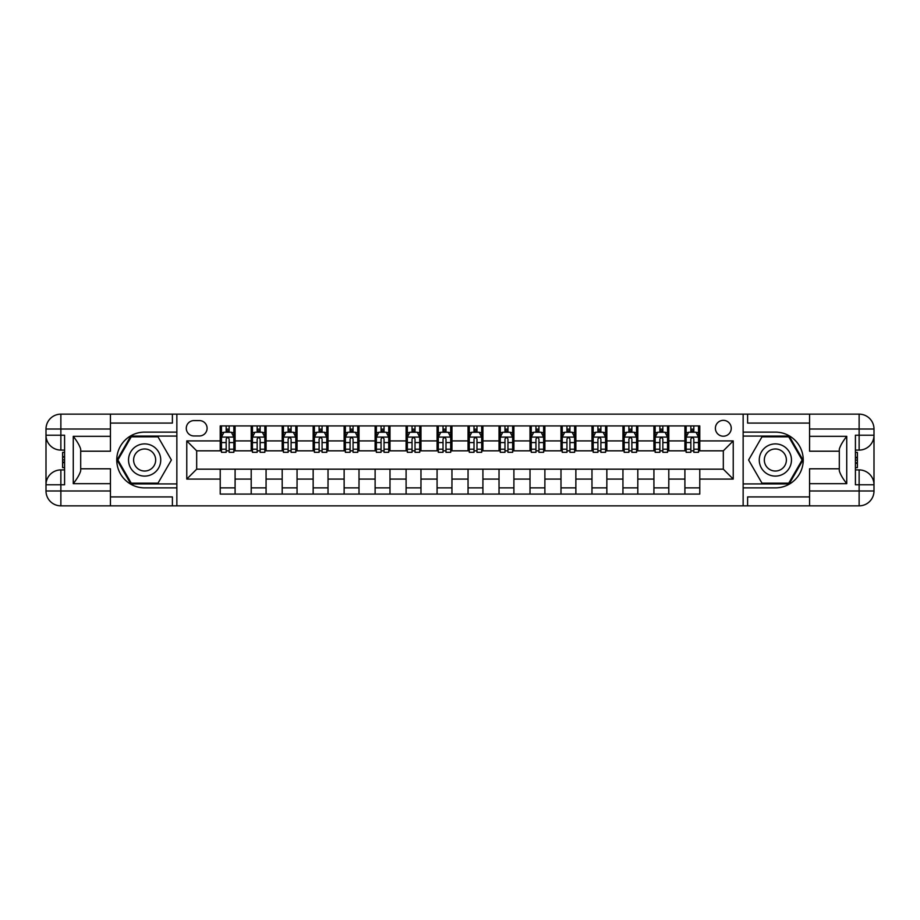 <?xml version="1.0" encoding="UTF-8"?>
<svg xmlns="http://www.w3.org/2000/svg" width="920" height="920" viewBox="0 0 920 920"><rect width="100%" height="100%" fill="white"/><g stroke="black" fill="none" stroke-linecap="round" stroke-linejoin="round"><path stroke-width="1.38" d="M723.315 420.348A7.935 7.935 0 0 0 715.392 428.283A7.935 7.935 0 0 0 723.315 436.206A7.935 7.935 0 0 0 731.25 428.283A7.935 7.935 0 0 0 723.315 420.348M809.565 423.073L747.603 423.073L747.603 414.149L743.141 414.149L743.141 432.124L775.364 432.124A27.876 27.876 0 0 1 803.24 460A27.876 27.876 0 0 1 775.364 487.876L743.141 487.876L743.141 505.85L743.141 414.149L176.858 414.149L176.858 505.85L809.565 505.85L809.565 490.981L859.13 490.981L859.13 484.782L855.416 484.782L855.416 435.217L859.13 435.217L859.13 429.019L809.565 429.019L809.565 436.333L846.733 436.333L846.733 483.667C842.777 478.572 840.293 474.283 839.304 470.787L839.304 449.213C840.293 445.717 842.777 441.428 846.733 436.333M193.959 435.965L199.41 435.965A7.682 7.682 0 0 0 207.092 428.283A7.682 7.682 0 0 0 199.41 420.589L193.959 420.589A7.682 7.682 0 0 0 186.277 428.283A7.682 7.682 0 0 0 193.959 435.965M220.225 479.078L186.771 479.078L186.771 440.921L220.225 440.921L220.225 450.834L196.684 450.834L196.684 469.166L220.225 469.166L220.225 494.074L699.775 494.074L699.775 469.166L723.315 469.166L723.315 450.834L699.775 450.834L699.775 440.921L733.228 440.921L733.228 479.078L699.775 479.078M699.775 440.921L699.775 425.925L220.225 425.925L220.225 440.921M684.905 425.925L684.905 450.834L686.147 450.834M690.851 450.834L693.829 450.834M698.533 450.834L699.775 450.834M684.905 450.834L667.552 450.834M653.924 425.925L653.924 450.834L655.167 450.834M659.87 450.834L662.848 450.834M653.924 450.834L636.582 450.834M622.943 425.925L622.943 450.834L624.185 450.834M628.9 450.834L631.867 450.834M622.943 450.834L605.601 450.834M591.974 425.925L591.974 450.834L593.205 450.834M597.919 450.834L600.886 450.834M591.974 450.834L574.62 450.834M560.993 425.925L560.993 450.834L562.235 450.834M566.938 450.834L569.917 450.834M560.993 450.834L543.639 450.834M530.012 425.925L530.012 450.834L531.254 450.834M535.957 450.834L538.936 450.834M530.012 450.834L512.659 450.834M499.031 425.925L499.031 450.834L500.273 450.834M504.976 450.834L507.955 450.834M499.031 450.834L481.689 450.834M468.05 425.925L468.05 450.834L469.292 450.834M474.007 450.834L476.974 450.834M468.05 450.834L450.708 450.834M437.08 425.925L437.08 450.834L438.311 450.834M443.026 450.834L445.993 450.834M437.08 450.834L419.727 450.834M406.099 425.925L406.099 450.834L407.341 450.834M412.045 450.834L415.023 450.834M406.099 450.834L388.746 450.834M375.118 425.925L375.118 450.834L376.36 450.834M381.064 450.834L384.042 450.834M375.118 450.834L357.765 450.834M344.137 425.925L344.137 450.834L345.379 450.834M350.083 450.834L353.061 450.834M344.137 450.834L326.796 450.834M313.156 425.925L313.156 450.834L314.398 450.834M319.113 450.834L322.08 450.834M313.156 450.834L295.815 450.834M282.187 425.925L282.187 450.834L283.417 450.834M288.132 450.834L291.099 450.834M282.187 450.834L264.833 450.834M251.206 425.925L251.206 450.834L252.448 450.834M257.151 450.834L260.13 450.834M251.206 450.834L233.852 450.834M220.225 450.834L221.467 450.834M226.17 450.834L229.149 450.834M220.225 469.166L235.094 469.166L235.094 494.074M699.775 469.166L235.094 469.166M235.094 425.925L235.094 450.834M220.225 432.124L221.467 432.124M226.17 432.124L229.149 432.124M233.852 432.124L235.094 432.124M220.225 487.876L235.094 487.876M251.206 469.166L251.206 494.074M266.075 425.925L266.075 450.834M251.206 432.124L252.448 432.124M257.151 432.124L260.13 432.124M264.833 432.124L266.075 432.124M266.075 469.166L266.075 494.074M251.206 487.876L266.075 487.876M282.187 469.166L282.187 494.074M297.056 469.166L297.056 494.074M282.187 487.876L297.056 487.876M297.056 425.925L297.056 450.834M282.187 432.124L283.417 432.124M288.132 432.124L291.099 432.124M295.815 432.124L297.056 432.124M313.156 469.166L313.156 494.074M328.026 469.166L328.026 494.074M313.156 487.876L328.026 487.876M328.026 425.925L328.026 450.834M313.156 432.124L314.398 432.124M319.113 432.124L322.08 432.124M326.796 432.124L328.026 432.124M344.137 469.166L344.137 494.074M359.007 469.166L359.007 494.074M344.137 487.876L359.007 487.876M359.007 425.925L359.007 450.834M344.137 432.124L345.379 432.124M350.083 432.124L353.061 432.124M357.765 432.124L359.007 432.124M375.118 469.166L375.118 494.074M389.988 469.166L389.988 494.074M375.118 487.876L389.988 487.876M389.988 425.925L389.988 450.834M375.118 432.124L376.36 432.124M381.064 432.124L384.042 432.124M388.746 432.124L389.988 432.124M406.099 469.166L406.099 494.074M420.969 469.166L420.969 494.074M406.099 487.876L420.969 487.876M420.969 425.925L420.969 450.834M406.099 432.124L407.341 432.124M412.045 432.124L415.023 432.124M419.727 432.124L420.969 432.124M437.08 469.166L437.08 494.074M451.95 469.166L451.95 494.074M437.08 487.876L451.95 487.876M451.95 425.925L451.95 450.834M437.08 432.124L438.311 432.124M443.026 432.124L445.993 432.124M450.708 432.124L451.95 432.124M468.05 469.166L468.05 494.074M482.919 469.166L482.919 494.074M468.05 487.876L482.919 487.876M482.919 425.925L482.919 450.834M468.05 432.124L469.292 432.124M474.007 432.124L476.974 432.124M481.689 432.124L482.919 432.124M499.031 469.166L499.031 494.074M513.9 469.166L513.9 494.074M499.031 487.876L513.9 487.876M513.9 425.925L513.9 450.834M499.031 432.124L500.273 432.124M504.976 432.124L507.955 432.124M512.659 432.124L513.9 432.124M530.012 469.166L530.012 494.074M544.881 469.166L544.881 494.074M530.012 487.876L544.881 487.876M544.881 425.925L544.881 450.834M530.012 432.124L531.254 432.124M535.957 432.124L538.936 432.124M543.639 432.124L544.881 432.124M560.993 469.166L560.993 494.074M575.862 469.166L575.862 494.074M560.993 487.876L575.862 487.876M575.862 425.925L575.862 450.834M560.993 432.124L562.235 432.124M566.938 432.124L569.917 432.124M574.62 432.124L575.862 432.124M591.974 469.166L591.974 494.074M606.844 469.166L606.844 494.074M591.974 487.876L606.844 487.876M606.844 425.925L606.844 450.834M591.974 432.124L593.205 432.124M597.919 432.124L600.886 432.124M605.601 432.124L606.844 432.124M622.943 469.166L622.943 494.074M637.813 469.166L637.813 494.074M622.943 487.876L637.813 487.876M637.813 425.925L637.813 450.834M622.943 432.124L624.185 432.124M628.9 432.124L631.867 432.124M636.582 432.124L637.813 432.124M653.924 469.166L653.924 494.074M668.794 469.166L668.794 494.074M653.924 487.876L668.794 487.876M668.794 425.925L668.794 450.834M653.924 432.124L655.167 432.124M659.87 432.124L662.848 432.124M667.552 432.124L668.794 432.124M684.905 469.166L684.905 494.074M684.905 487.876L699.775 487.876M684.905 432.124L686.147 432.124M690.851 432.124L693.829 432.124M698.533 432.124L699.775 432.124M196.684 450.834L186.771 440.921M196.684 469.166L186.771 479.078M733.228 440.921L723.315 450.834M733.228 479.078L723.315 469.166M229.149 429.145L226.17 429.145M233.852 449.213L229.149 449.213L229.149 452.318L233.852 452.318L233.852 437.195L231.38 432.239L223.939 432.239L221.467 437.195L221.467 452.318L226.17 452.318L226.17 449.213L221.467 449.213M221.467 437.195L221.467 425.925M233.852 437.195L233.852 425.925M226.17 432.239L226.17 425.925M229.149 425.925L229.149 432.239M229.149 449.213L229.149 439.058C228.16 437.149 227.159 437.149 226.17 439.058L226.17 449.213M260.13 429.145L257.151 429.145M264.833 449.213L260.13 449.213L260.13 452.318L264.833 452.318L264.833 437.195L262.361 432.239L254.92 432.239L252.448 437.195L252.448 452.318L257.151 452.318L257.151 449.213L252.448 449.213M252.448 437.195L252.448 425.925M264.833 437.195L264.833 425.925M257.151 432.239L257.151 425.925M260.13 425.925L260.13 432.239M260.13 449.213L260.13 439.058C259.13 437.149 258.14 437.149 257.151 439.058L257.151 449.213M291.099 429.145L288.132 429.145M295.815 449.213L291.099 449.213L291.099 452.318L295.815 452.318L295.815 437.195L293.33 432.239L285.901 432.239L283.417 437.195L283.417 452.318L288.132 452.318L288.132 449.213L283.417 449.213M283.417 437.195L283.417 425.925M295.815 437.195L295.815 425.925M288.132 432.239L288.132 425.925M291.099 425.925L291.099 432.239M291.099 449.213L291.099 439.058C290.111 437.149 289.121 437.149 288.132 439.058L288.132 449.213M322.08 429.145L319.113 429.145M326.796 449.213L322.08 449.213L322.08 452.318L326.796 452.318L326.796 437.195L324.311 432.239L316.882 432.239L314.398 437.195L314.398 452.318L319.113 452.318L319.113 449.213L314.398 449.213M314.398 437.195L314.398 425.925M326.796 437.195L326.796 425.925M319.113 432.239L319.113 425.925M322.08 425.925L322.08 432.239M322.08 449.213L322.08 439.058C321.091 437.149 320.103 437.149 319.113 439.058L319.113 449.213M353.061 429.145L350.083 429.145M357.765 449.213L353.061 449.213L353.061 452.318L357.765 452.318L357.765 437.195L355.292 432.239L347.852 432.239L345.379 437.195L345.379 452.318L350.083 452.318L350.083 449.213L345.379 449.213M345.379 437.195L345.379 425.925M357.765 437.195L357.765 425.925M350.083 432.239L350.083 425.925M353.061 425.925L353.061 432.239M353.061 449.213L353.061 439.058C352.072 437.149 351.084 437.149 350.083 439.058L350.083 449.213M136.585 446.05A16.111 16.111 0 0 0 130.686 468.05A16.111 16.111 0 0 0 152.685 473.949A16.111 16.111 0 0 0 158.585 451.95A16.111 16.111 0 0 0 136.585 446.05M139.127 450.443A11.028 11.028 0 0 0 135.09 465.508A11.028 11.028 0 0 0 150.155 469.556A11.028 11.028 0 0 0 154.192 454.491A11.028 11.028 0 0 0 139.127 450.443M171.396 460L158.01 483.172L131.261 483.172L117.875 460L131.261 436.827L158.01 436.827L171.396 460M767.314 473.949A16.111 16.111 0 0 0 789.314 468.05A16.111 16.111 0 0 0 783.414 446.05A16.111 16.111 0 0 0 761.415 451.95A16.111 16.111 0 0 0 767.314 473.949M769.844 469.556A11.028 11.028 0 0 0 784.909 465.508A11.028 11.028 0 0 0 780.873 450.443A11.028 11.028 0 0 0 765.808 454.491A11.028 11.028 0 0 0 769.844 469.556M761.99 436.827L788.739 436.827L802.125 460L788.739 483.172L761.99 483.172L748.604 460L761.99 436.827M110.434 490.981L110.434 505.85L60.869 505.85A14.869 14.869 0 0 1 46 490.981L60.869 490.981L60.869 484.782L64.584 484.782L64.584 435.217L60.869 435.217L60.869 414.149L110.434 414.149L110.434 429.019L46 429.019L46 490.981A14.869 14.869 0 0 0 60.869 505.85L60.869 490.981L110.434 490.981L110.434 483.667L73.266 483.667L73.266 436.333C77.222 441.428 79.706 445.717 80.695 449.213L80.695 470.787C79.706 474.283 77.222 478.572 73.266 483.667M110.434 423.073L172.396 423.073L172.396 414.149L176.858 414.149L176.858 432.124L144.635 432.124A27.876 27.876 0 0 0 116.759 460A27.876 27.876 0 0 0 144.635 487.876L176.858 487.876L176.858 505.85L110.434 505.85M73.266 436.333L110.434 436.333L110.434 429.019M110.434 436.333L110.434 451.202L80.695 451.202M80.695 468.797L110.434 468.797L110.434 483.667M172.396 414.149L110.434 414.149M46 484.782A14.869 14.869 0 0 1 60.869 469.913A14.869 14.869 0 0 0 46 484.782L60.869 484.782L60.869 469.913L64.584 469.913M64.584 450.087L60.869 450.087L60.869 435.217L46 435.217A14.869 14.869 0 0 0 60.869 450.087A14.869 14.869 0 0 1 46 435.217M172.396 505.85L172.396 496.926L110.434 496.926M60.869 414.149A14.869 14.869 0 0 0 46 429.019A14.869 14.869 0 0 1 60.869 414.149M176.858 436.08L130.824 436.08L117.024 460L130.824 483.92L176.858 483.92M64.584 452.375L62.606 452.375L62.606 462.185L64.584 462.185M62.606 459.885L64.584 459.885M62.606 457.148L64.584 457.148M62.606 456.699L64.584 456.699M62.606 462.185L62.606 467.624L64.584 467.624M62.606 462.679L64.584 462.679M846.733 483.667L809.565 483.667L809.565 490.981M809.565 483.667L809.565 468.797L839.304 468.797M809.565 429.019L809.565 414.149L859.13 414.149A14.869 14.869 0 0 1 874 429.019L874 490.981A14.869 14.869 0 0 1 859.13 505.85L809.565 505.85M839.304 451.202L809.565 451.202L809.565 436.333M747.603 414.149L809.565 414.149M874 435.217A14.869 14.869 0 0 1 859.13 450.087A14.869 14.869 0 0 0 874 435.217L859.13 435.217L859.13 450.087L855.416 450.087M855.416 469.913L859.13 469.913L859.13 484.782L874 484.782A14.869 14.869 0 0 0 859.13 469.913A14.869 14.869 0 0 1 874 484.782M747.603 505.85L747.603 496.926L809.565 496.926M743.141 483.92L789.176 483.92L802.976 460L789.176 436.08L743.141 436.08M855.416 467.624L857.394 467.624L857.394 457.815L855.416 457.815M857.394 460.115L855.416 460.115M857.394 462.852L855.416 462.852M857.394 463.3L855.416 463.3M857.394 457.815L857.394 452.375L855.416 452.375M857.394 457.32L855.416 457.32M384.042 429.145L381.064 429.145M388.746 449.213L384.042 449.213L384.042 452.318L388.746 452.318L388.746 437.195L386.273 432.239L378.833 432.239L376.36 437.195L376.36 452.318L381.064 452.318L381.064 449.213L376.36 449.213M376.36 437.195L376.36 425.925M388.746 437.195L388.746 425.925M381.064 432.239L381.064 425.925M384.042 425.925L384.042 432.239M384.042 449.213L384.042 439.058C383.053 437.149 382.065 437.149 381.064 439.058L381.064 449.213M415.023 429.145L412.045 429.145M419.727 449.213L415.023 449.213L415.023 452.318L419.727 452.318L419.727 437.195L417.254 432.239L409.814 432.239L407.341 437.195L407.341 452.318L412.045 452.318L412.045 449.213L407.341 449.213M407.341 437.195L407.341 425.925M419.727 437.195L419.727 425.925M412.045 432.239L412.045 425.925M415.023 425.925L415.023 432.239M415.023 449.213L415.023 439.058C414.034 437.149 413.034 437.149 412.045 439.058L412.045 449.213M445.993 429.145L443.026 429.145M450.708 449.213L445.993 449.213L445.993 452.318L450.708 452.318L450.708 437.195L448.224 432.239L440.795 432.239L438.311 437.195L438.311 452.318L443.026 452.318L443.026 449.213L438.311 449.213M438.311 437.195L438.311 425.925M450.708 437.195L450.708 425.925M443.026 432.239L443.026 425.925M445.993 425.925L445.993 432.239M445.993 449.213L445.993 439.058C445.004 437.149 444.015 437.149 443.026 439.058L443.026 449.213M476.974 429.145L474.007 429.145M481.689 449.213L476.974 449.213L476.974 452.318L481.689 452.318L481.689 437.195L479.205 432.239L471.776 432.239L469.292 437.195L469.292 452.318L474.007 452.318L474.007 449.213L469.292 449.213M469.292 437.195L469.292 425.925M481.689 437.195L481.689 425.925M474.007 432.239L474.007 425.925M476.974 425.925L476.974 432.239M476.974 449.213L476.974 439.058C475.985 437.149 474.996 437.149 474.007 439.058L474.007 449.213M507.955 429.145L504.976 429.145M512.659 449.213L507.955 449.213L507.955 452.318L512.659 452.318L512.659 437.195L510.186 432.239L502.745 432.239L500.273 437.195L500.273 452.318L504.976 452.318L504.976 449.213L500.273 449.213M500.273 437.195L500.273 425.925M512.659 437.195L512.659 425.925M504.976 432.239L504.976 425.925M507.955 425.925L507.955 432.239M507.955 449.213L507.955 439.058C506.966 437.149 505.977 437.149 504.976 439.058L504.976 449.213M538.936 429.145L535.957 429.145M543.639 449.213L538.936 449.213L538.936 452.318L543.639 452.318L543.639 437.195L541.167 432.239L533.726 432.239L531.254 437.195L531.254 452.318L535.957 452.318L535.957 449.213L531.254 449.213M531.254 437.195L531.254 425.925M543.639 437.195L543.639 425.925M535.957 432.239L535.957 425.925M538.936 425.925L538.936 432.239M538.936 449.213L538.936 439.058C537.947 437.149 536.958 437.149 535.957 439.058L535.957 449.213M569.917 429.145L566.938 429.145M574.62 449.213L569.917 449.213L569.917 452.318L574.62 452.318L574.62 437.195L572.148 432.239L564.707 432.239L562.235 437.195L562.235 452.318L566.938 452.318L566.938 449.213L562.235 449.213M562.235 437.195L562.235 425.925M574.62 437.195L574.62 425.925M566.938 432.239L566.938 425.925M569.917 425.925L569.917 432.239M569.917 449.213L569.917 439.058C568.928 437.149 567.928 437.149 566.938 439.058L566.938 449.213M600.886 429.145L597.919 429.145M605.601 449.213L600.886 449.213L600.886 452.318L605.601 452.318L605.601 437.195L603.117 432.239L595.688 432.239L593.205 437.195L593.205 452.318L597.919 452.318L597.919 449.213L593.205 449.213M593.205 437.195L593.205 425.925M605.601 437.195L605.601 425.925M597.919 432.239L597.919 425.925M600.886 425.925L600.886 432.239M600.886 449.213L600.886 439.058C599.897 437.149 598.908 437.149 597.919 439.058L597.919 449.213M631.867 429.145L628.9 429.145M636.582 449.213L631.867 449.213L631.867 452.318L636.582 452.318L636.582 437.195L634.098 432.239L626.669 432.239L624.185 437.195L624.185 452.318L628.9 452.318L628.9 449.213L624.185 449.213M624.185 437.195L624.185 425.925M636.582 437.195L636.582 425.925M628.9 432.239L628.9 425.925M631.867 425.925L631.867 432.239M631.867 449.213L631.867 439.058C630.879 437.149 629.889 437.149 628.9 439.058L628.9 449.213M662.848 429.145L659.87 429.145M667.552 449.213L662.848 449.213L662.848 452.318L667.552 452.318L667.552 437.195L665.079 432.239L657.639 432.239L655.167 437.195L655.167 452.318L659.87 452.318L659.87 449.213L655.167 449.213M655.167 437.195L655.167 425.925M667.552 437.195L667.552 425.925M659.87 432.239L659.87 425.925M662.848 425.925L662.848 432.239M662.848 449.213L662.848 439.058C661.859 437.149 660.87 437.149 659.87 439.058L659.87 449.213M693.829 429.145L690.851 429.145M698.533 449.213L693.829 449.213L693.829 452.318L698.533 452.318L698.533 437.195L696.06 432.239L688.62 432.239L686.147 437.195L686.147 452.318L690.851 452.318L690.851 449.213L686.147 449.213M686.147 437.195L686.147 425.925M698.533 437.195L698.533 425.925M690.851 432.239L690.851 425.925M693.829 425.925L693.829 432.239M693.829 449.213L693.829 439.058C692.841 437.149 691.851 437.149 690.851 439.058L690.851 449.213M251.206 479.078L235.094 479.078M251.206 440.921L235.094 440.921M282.187 440.921L266.075 440.921M282.187 479.078L266.075 479.078M313.156 440.921L297.056 440.921M313.156 479.078L297.056 479.078M344.137 440.921L328.026 440.921M344.137 479.078L328.026 479.078M375.118 440.921L359.007 440.921M375.118 479.078L359.007 479.078M406.099 440.921L389.988 440.921M406.099 479.078L389.988 479.078M437.08 440.921L420.969 440.921M437.08 479.078L420.969 479.078M468.05 440.921L451.95 440.921M468.05 479.078L451.95 479.078M499.031 440.921L482.919 440.921M499.031 479.078L482.919 479.078M530.012 440.921L513.9 440.921M530.012 479.078L513.9 479.078M560.993 440.921L544.881 440.921M560.993 479.078L544.881 479.078M591.974 440.921L575.862 440.921M591.974 479.078L575.862 479.078M622.943 440.921L606.844 440.921M622.943 479.078L606.844 479.078M653.924 440.921L637.813 440.921M653.924 479.078L637.813 479.078M684.905 440.921L668.794 440.921M684.905 479.078L668.794 479.078M233.795 437.08L221.524 437.08M221.467 432.538L223.79 432.538M231.529 432.538L233.852 432.538M226.17 442.566L221.467 442.566M233.852 442.566L229.149 442.566M229.149 430.721L226.17 430.721M264.776 437.08L252.505 437.08M252.448 432.538L254.771 432.538M262.499 432.538L264.833 432.538M257.151 442.566L252.448 442.566M264.833 442.566L260.13 442.566M260.13 430.721L257.151 430.721M295.745 437.08L283.486 437.08M283.417 432.538L285.752 432.538M293.48 432.538L295.815 432.538M288.132 442.566L283.417 442.566M295.815 442.566L291.099 442.566M291.099 430.721L288.132 430.721M326.726 437.08L314.467 437.08M314.398 432.538L316.733 432.538M324.461 432.538L326.796 432.538M319.113 442.566L314.398 442.566M326.796 442.566L322.08 442.566M322.08 430.721L319.113 430.721M357.707 437.08L345.437 437.08M345.379 432.538L347.702 432.538M355.442 432.538L357.765 432.538M350.083 442.566L345.379 442.566M357.765 442.566L353.061 442.566M353.061 430.721L350.083 430.721M859.13 505.85A14.869 14.869 0 0 0 874 490.981L859.13 490.981L859.13 505.85M859.13 414.149L859.13 429.019L874 429.019A14.869 14.869 0 0 0 859.13 414.149M388.688 437.08L376.418 437.08M376.36 432.538L378.683 432.538M386.423 432.538L388.746 432.538M381.064 442.566L376.36 442.566M388.746 442.566L384.042 442.566M384.042 430.721L381.064 430.721M419.669 437.08L407.399 437.08M407.341 432.538L409.664 432.538M417.392 432.538L419.727 432.538M412.045 442.566L407.341 442.566M419.727 442.566L415.023 442.566M415.023 430.721L412.045 430.721M450.639 437.08L438.38 437.08M438.311 432.538L440.645 432.538M448.373 432.538L450.708 432.538M443.026 442.566L438.311 442.566M450.708 442.566L445.993 442.566M445.993 430.721L443.026 430.721M481.62 437.08L469.361 437.08M469.292 432.538L471.626 432.538M479.354 432.538L481.689 432.538M474.007 442.566L469.292 442.566M481.689 442.566L476.974 442.566M476.974 430.721L474.007 430.721M512.601 437.08L500.33 437.08M500.273 432.538L502.607 432.538M510.335 432.538L512.659 432.538M504.976 442.566L500.273 442.566M512.659 442.566L507.955 442.566M507.955 430.721L504.976 430.721M543.582 437.08L531.311 437.08M531.254 432.538L533.577 432.538M541.316 432.538L543.639 432.538M535.957 442.566L531.254 442.566M543.639 442.566L538.936 442.566M538.936 430.721L535.957 430.721M574.563 437.08L562.292 437.08M562.235 432.538L564.558 432.538M572.297 432.538L574.62 432.538M566.938 442.566L562.235 442.566M574.62 442.566L569.917 442.566M569.917 430.721L566.938 430.721M605.532 437.08L593.273 437.08M593.205 432.538L595.539 432.538M603.267 432.538L605.601 432.538M597.919 442.566L593.205 442.566M605.601 442.566L600.886 442.566M600.886 430.721L597.919 430.721M636.513 437.08L624.255 437.08M624.185 432.538L626.52 432.538M634.248 432.538L636.582 432.538M628.9 442.566L624.185 442.566M636.582 442.566L631.867 442.566M631.867 430.721L628.9 430.721M667.494 437.08L655.224 437.08M655.167 432.538L657.501 432.538M665.229 432.538L667.552 432.538M659.87 442.566L655.167 442.566M667.552 442.566L662.848 442.566M662.848 430.721L659.87 430.721M698.475 437.08L686.205 437.08M686.147 432.538L688.47 432.538M696.21 432.538L698.533 432.538M690.851 442.566L686.147 442.566M698.533 442.566L693.829 442.566M693.829 430.721L690.851 430.721"/></g></svg>
